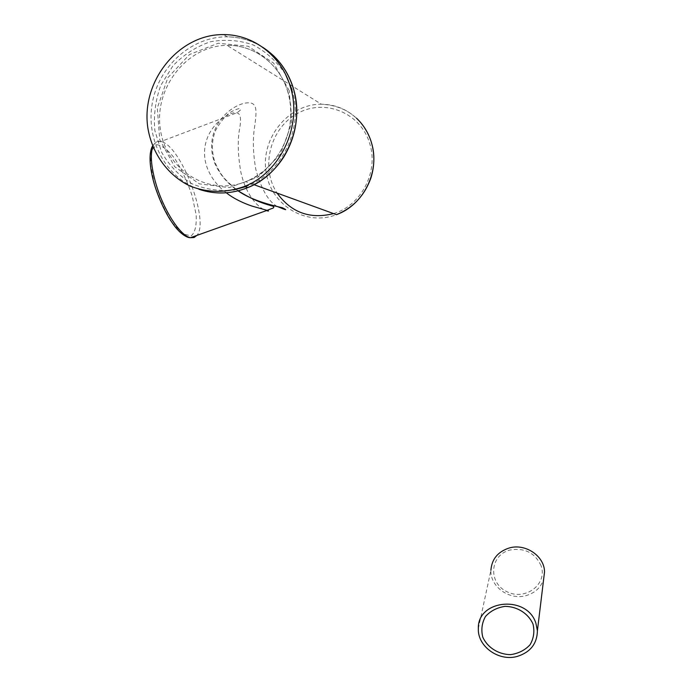<?xml version="1.0" encoding="UTF-8"?>
<svg xmlns="http://www.w3.org/2000/svg" width="692" height="692" viewBox="0 0 692 692"><rect width="100%" height="100%" fill="white"/><g stroke="black" fill="none" stroke-linecap="round" stroke-linejoin="round"><path stroke-width="0.52" stroke-dasharray="3.46 2.59" d="M541.014 565.58C534.864 552.674 524.458 547.502 509.805 550.062C489.772 555.174 487.964 582.776 506.778 591.625C525.142 601.287 548.029 584.152 541.014 565.58M478.345 628.63L490.905 570.303C490.031 586.678 509.433 600.587 526.145 595.596C535.063 592.957 540.902 587.482 543.653 579.169M277.215 206.458C268.496 201.683 261.342 189.236 255.746 169.116C253.289 154.723 252.736 141.886 254.085 130.606C256.282 114.37 258.133 104.215 250.27 102.883C233.957 101.075 201.052 127.207 214.952 163.805C220.194 175.085 227.928 184.089 238.135 190.828M226.31 192.791C216.492 185.283 209.788 176.002 206.216 164.947C196.935 131.082 228.732 110.564 236.837 112.822C240.634 113.488 241.499 119.136 239.415 129.741C237.512 141.376 237.962 155.371 240.773 171.72C246.335 197.713 260.538 209.226 266.359 210.636M287.881 91.863C279.862 64.105 254.18 44.695 227.062 45.369C187.324 45.49 154.169 87.529 160.259 128.539C165.423 169.739 208.032 196.813 245.712 181.667C278.85 169.557 299.178 126.921 287.881 91.863M289.23 90.661L273.66 63.145L248.212 46.243L218.153 43.25L189.513 54.521L167.871 77.642L157.3 107.987L159.731 139.706L174.695 166.729L199.382 183.856L229.113 187.619L258.09 177.074L280.494 154.108L291.669 123.211L289.23 90.661M262.519 47.151C251.654 40.421 239.882 36.987 227.21 36.823C191.762 36.451 158.849 65.999 152.326 102.892C145.51 139.741 165.924 177.887 198.941 189.271M285.658 74.65C277.207 61.787 266.411 51.891 253.255 44.954C239.276 40.145 224.961 39.089 210.316 41.805C196.13 46.667 183.674 54.659 172.957 65.792L160.804 85.367C155.458 100.106 153.486 115.209 154.878 130.658L161.599 152.223C169.09 165.293 179.038 175.716 191.442 183.501C204.841 189.314 218.888 191.476 233.611 189.963M245.409 186.736C281.679 174.272 304.307 127.83 291.972 89.623M371.336 142.31C362.599 118.237 345.939 105.539 321.373 104.224C288.599 103.938 260.988 137.734 265.944 171.08C270.131 204.572 305.388 226.734 336.468 214.65M333.57 213.594C361.155 205.68 378.896 171.668 369.701 143.495C360.757 112.805 324.574 98.108 297.456 113.453C270.07 128.193 260.149 167.447 277.06 193.059M152.811 146.618C154.489 142.396 157.179 140.701 160.881 141.549C180.742 144.775 209.91 221.639 196.865 235.41M154.627 184.738L150.605 165.007L151.384 150.718L156.66 144.715C162.075 145.294 168.26 150.138 175.206 159.238C181.996 170.18 187.653 182.437 192.194 196L196.121 214.632C196.727 225.445 195.092 232.521 191.226 235.842L183.069 234.017L172.844 223.326C165.622 212.193 159.549 199.331 154.627 184.738M356.544 118.22C346.528 109.068 334.807 104.397 321.373 104.224L227.062 45.369C254.111 44.651 279.767 64.01 287.786 91.776C291.998 106.499 291.799 121.342 287.189 136.289C279.499 158.018 265.676 173.147 245.712 181.667L254.033 184.695M223.741 34.6L227.21 36.823C244.752 37.186 260.097 43.406 273.271 55.49M238.204 190.81L236.283 189.435M236.128 189.314C222.305 177.498 220.783 174.609 214.918 162.265C211.38 151.029 211.596 140.433 215.567 130.459C220.852 120.91 226.31 114.561 231.932 111.421C240.323 107.312 239.726 108.938 240.435 109.094C241.396 109.293 240.202 110.538 236.837 112.822L160.881 141.549C157.759 141.185 154.991 142.69 152.595 146.055"/><path stroke-width="1.04" d="M543.653 579.169L544.535 571.843C544.405 555.927 525.228 543.047 509.07 548.038C497.782 551.792 491.727 559.214 490.905 570.303M517.201 656.44C498.82 661.708 477.437 646.432 478.345 628.63C477.134 599.575 527.174 594.627 535.919 623.293L537.407 630.758C537.104 643.733 530.366 652.297 517.201 656.44M533.013 624.072C528.377 613.519 517.322 606.503 505.073 606.356C497.081 607.541 490.55 610.924 485.481 616.494C481.874 622.964 480.983 629.841 482.782 637.124C487.462 647.53 498.344 654.424 510.454 654.649C518.386 653.542 524.925 650.246 530.063 644.754C533.766 638.327 534.752 631.433 533.013 624.072M266.359 210.636C268.946 211.233 269.197 211.147 267.112 210.368L252.113 206.121C243.904 203.379 233.939 198.864 226.31 192.791M238.135 190.828C252.217 201.043 276.099 206.328 282.336 207.73C288.132 210.705 286.427 210.281 277.215 206.458M290.294 86.526C281.454 55.983 253.514 34.453 223.741 34.6C178.821 33.865 140.9 81.284 147.803 127.605C151.946 153.46 167.879 175.543 190.231 186.122C207.963 192.964 226.059 193.068 244.518 186.425C280.814 172.325 302.75 125.235 290.294 86.526M198.941 189.271C215.125 194.712 231.422 194.149 247.84 187.593C283.91 173.605 305.7 126.852 293.33 88.412C287.725 70.541 277.449 56.787 262.519 47.151M291.972 89.623L285.658 74.65M233.611 189.963L245.409 186.736M356.544 118.22C363.525 124.854 368.481 132.907 371.396 142.379C374.83 154.29 374.64 166.253 370.817 178.268C364.459 195.75 353.007 207.877 336.468 214.65C363.802 205.005 380.539 170.699 371.336 142.31M277.06 193.059C291.237 212.634 310.077 219.476 333.57 213.594M196.865 235.41L194.071 237.529L190.49 237.685C180.465 236.171 163.546 210.247 155.882 183.57C151.15 166.884 150.129 154.567 152.811 146.618M544.535 571.843L537.407 630.758M273.271 55.49C282.725 64.503 289.438 75.506 293.425 88.498C299.87 112.407 296.721 135.13 283.98 156.677C274.767 170.941 262.726 181.243 247.84 187.593L244.518 186.425M152.595 146.055C151.686 147.266 150.942 149.645 150.363 153.209C149.394 161.357 150.752 171.824 154.428 184.617C158.356 197.168 163.416 208.586 169.601 218.888C175.837 228.23 176.322 228.187 179.513 231.656C184.029 235.782 187.679 237.788 190.49 237.685L267.112 210.368C274.11 207.462 273.029 208.586 273.833 207.081C274.248 205.36 260.754 205.204 238.204 190.81M336.468 214.65L254.033 184.695"/></g></svg>
